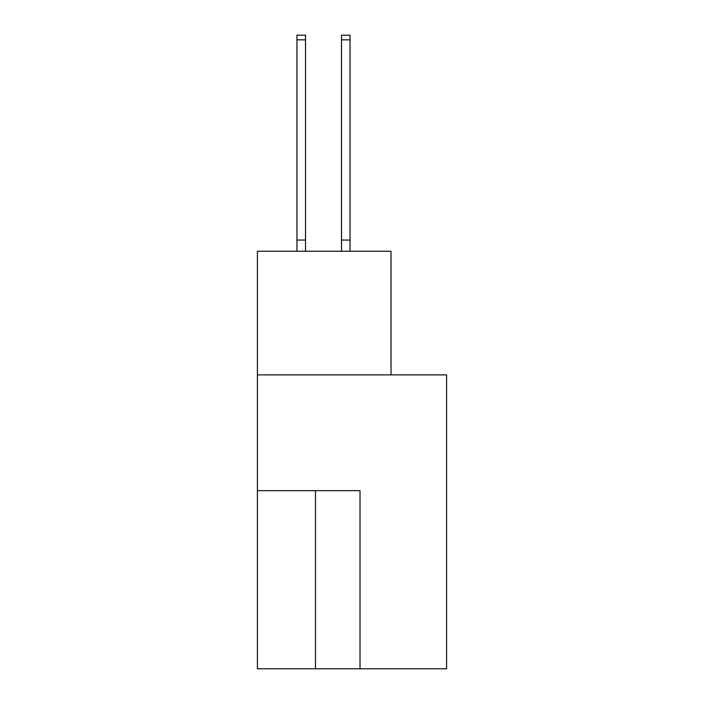 <?xml version="1.0" encoding="UTF-8"?>
<svg xmlns="http://www.w3.org/2000/svg" width="704" height="704" viewBox="0 0 704 704"><rect width="100%" height="100%" fill="white"/><g stroke="black" fill="none" stroke-linecap="round" stroke-linejoin="round"><path stroke-width="1.06" d="M446.591 668.8L446.591 374.88L257.409 374.88L257.409 668.8L446.591 668.8M391.01 374.88L391.01 251.249L257.409 251.249L257.409 374.88M360.017 668.8L360.017 490.662L257.409 490.662M305.51 39.829L296.956 39.829L296.956 35.2L305.51 35.2L305.51 251.249M296.956 39.829L296.956 251.249M305.51 240.055L296.956 240.055M341.493 251.249L341.493 35.2L350.038 35.2L350.038 251.249M341.493 240.055L350.038 240.055M315.48 490.662L315.48 668.8M341.493 39.829L350.038 39.829"/></g></svg>
